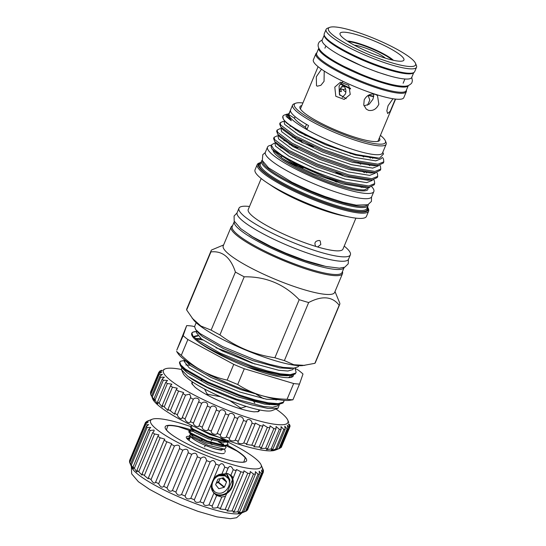 <?xml version="1.0" encoding="UTF-8"?>
<svg xmlns="http://www.w3.org/2000/svg" width="546" height="546" viewBox="0 0 546 546"><rect width="100%" height="100%" fill="white"/><g stroke="black" fill="none" stroke-linecap="round" stroke-linejoin="round"><path stroke-width="0.82" d="M189.66 435.142A1.986 1.713 -85.3 0 0 190.028 437.796M204.614 446.901L205.241 445.399L204.614 446.901M323.403 54.682A48.512 8.654 -157.3 0 1 318.809 48.13L316.68 53.208A48.512 8.654 -157.3 0 0 321.225 59.889A48.512 8.654 -157.3 0 0 370.038 84.575A48.512 8.654 -157.3 0 0 406.183 90.65L408.312 85.565A48.512 8.654 -157.3 0 1 371.867 79.245A48.512 8.654 -157.3 0 1 323.403 54.682M413.643 72.638A48.512 8.654 -157.3 0 1 376.535 65.718A48.512 8.654 -157.3 0 1 328.931 41.476A48.512 8.654 -157.3 0 1 324.269 35.258M413.738 72.591L411.711 77.436A48.512 8.654 -157.3 0 1 375.566 71.362A48.512 8.654 -157.3 0 1 326.754 46.676A48.512 8.654 -157.3 0 1 322.208 39.995L324.235 35.149M218.25 488.015L219.042 488.67A0.444 0.375 -50.5 0 1 218.68 488.561L215.752 484.848A0.444 0.375 -50.5 0 1 215.711 484.452L217.82 479.408A0.444 0.375 -50.5 0 1 218.147 479.122L223.184 477.791A0.444 0.375 -50.5 0 1 223.553 477.9L223.444 477.818M219.601 475.573A5.248 4.443 129.5 0 0 219.212 474.986A5.248 4.443 129.5 0 0 218.85 474.583M216.291 483.067A5.248 4.443 129.5 0 0 219.663 479.763A5.248 4.443 129.5 0 0 220.004 478.63M213.868 491.018C209.848 486.773 212.728 477.579 219.164 475.757L225.143 475.873L228.187 478.46C231.838 483.306 227.238 491.98 220.959 493.14A10.64 9.009 -50.5 0 1 217.076 492.895A10.64 9.009 -50.5 0 1 214.353 491.448A10.64 9.009 -50.5 0 1 213.868 491.018L211.363 486.063M211.322 486.657L214.271 491.38M213.582 490.765L211.561 488.841M211.595 488.97L213.493 490.677M212.954 490.055L212.244 489.646M212.141 489.578L211.677 489.243M225.826 473.566L227.177 474.44L229.907 479.975L229.361 484.022M229.45 482.917L229.723 479.825L226.986 474.283L225.846 473.518M225.928 473.416L226.331 473.805M226.419 473.894L228.474 478.903M224.972 473.757L225.498 475.627M222.161 478.064L226.481 481.613L223.553 477.9M226.481 481.613A0.444 0.375 -50.5 0 1 226.515 482.016L221.826 478.153M216.277 483.101L218.284 482.575A0.444 0.375 129.5 0 0 218.612 482.282L224.413 487.052L226.515 482.016M224.413 487.052A0.444 0.375 -50.5 0 1 224.085 487.346L218.284 482.575M219.042 488.67L224.085 487.346M218.612 482.282L220.154 478.589M219.663 475.546L218.885 474.57M226.686 446L236.759 450.935A43.66 7.787 -157.3 0 1 242.021 454.722A43.66 7.787 -157.3 0 1 245.236 457.91L243.796 462.059A43.66 7.787 -157.3 0 1 233.62 461.193M227.668 445.372A44.103 7.869 -157.3 0 1 242.431 454.729A44.103 7.869 -157.3 0 1 233.784 461.227A44.103 7.869 -157.3 0 1 173.867 436.165A44.103 7.869 -157.3 0 1 169.328 432.842A44.103 7.869 -157.3 0 1 191.407 430.002M174.01 436.254A43.66 7.787 -157.3 0 1 169.649 433.06A43.66 7.787 -157.3 0 1 166.434 429.879L167.875 425.73A43.66 7.787 -157.3 0 1 178.433 426.672L189.141 430.357M230.446 474.979A12.346 10.456 -50.5 0 1 230.951 489.284A12.346 10.456 -50.5 0 1 217.253 495.126A12.346 10.456 -50.5 0 1 214.899 494.041M213.029 491.789A11.91 10.081 129.5 0 0 214.196 492.963A11.91 10.081 129.5 0 0 217.24 494.574A11.91 10.081 129.5 0 0 230.719 488.52A11.91 10.081 129.5 0 0 229.334 474.576A11.91 10.081 129.5 0 0 227.525 473.43M190.636 426.522A59.978 10.702 22.7 0 0 152.218 419.232A59.978 10.702 22.7 0 0 156.17 428.903A59.978 10.702 22.7 0 0 221.43 461.152A59.978 10.702 22.7 0 0 261.043 464.755L263.247 469.894A63.943 11.405 -157.3 0 1 263.486 470.734C262.517 468.502 262.189 468.018 262.496 469.28L263.425 471.901A63.943 11.405 -157.3 0 1 263.363 472.065A63.943 11.405 -157.3 0 1 263.111 472.515L261.486 470.12L262.148 473.307A63.943 11.405 -157.3 0 1 261.281 473.675L259.145 471.184L259.452 474.071A63.943 11.405 -157.3 0 1 258.053 474.187L255.371 471.655L255.398 474.181A63.943 11.405 -157.3 0 1 253.501 474.044L250.252 471.532L250.088 473.628A63.943 11.405 -157.3 0 1 247.741 473.239L243.919 470.809L243.653 472.427A63.943 11.405 -157.3 0 1 240.916 471.805L236.52 469.505L233.279 477.723L231.6 475.825L227.58 473.45L221.778 474.276L224.747 467.171C223.239 463.261 221.417 462.646 219.287 465.328L203.501 503.078A63.943 11.405 -157.3 0 1 200.02 501.842C196.724 502.996 194.833 502.293 194.362 499.74A63.943 11.405 -157.3 0 1 190.8 498.355C187.872 499.583 185.961 498.812 185.08 496.034A63.943 11.405 -157.3 0 1 181.525 494.54C179.006 495.884 177.129 495.058 175.88 492.069A63.943 11.405 -157.3 0 1 172.42 490.492C170.359 491.973 168.55 491.12 167.001 487.926A63.943 11.405 -157.3 0 1 163.718 486.315L163.677 486.418M233.279 477.723L220.461 508.367A63.943 11.405 -157.3 0 1 217.397 507.514C213.534 508.606 211.828 508.094 212.271 505.978A63.943 11.405 -157.3 0 1 208.954 504.92C205.351 506.026 203.528 505.412 203.501 503.078L203.487 503.112M216.612 495.468L221.765 497.058L225.491 496.334M230.603 475.095A12.381 10.483 -50.5 0 1 230.917 489.393A12.381 10.483 -50.5 0 1 217.247 495.154A12.381 10.483 -50.5 0 1 214.994 494.137M263.486 470.734L263.22 471.369M262.333 468.488L262.496 469.28M263.111 472.515L247.318 510.264A63.943 11.405 -157.3 0 0 247.577 509.814L263.363 472.065M261.281 473.675L245.488 511.425L243.659 511.82A63.943 11.405 -157.3 0 1 242.26 511.943C238.691 513.192 237.558 513.315 238.861 512.319L239.605 511.93A63.943 11.405 -157.3 0 1 237.708 511.793L233.197 512.312L234.295 511.377A63.943 11.405 -157.3 0 1 231.948 510.995L227.109 510.995L227.859 510.182A63.943 11.405 -157.3 0 1 225.123 509.555L220.004 508.988L220.461 508.367M241.762 512.735L242.41 512.373M258.053 474.187L242.26 511.943M238.117 512.892L238.861 512.319M253.501 474.044L237.708 511.793M261.043 464.755A59.978 10.702 22.7 0 0 255.589 458.667A59.978 10.702 22.7 0 0 227.716 441.946M219.308 465.281L219.287 465.328A63.943 11.405 -157.3 0 1 215.806 464.093C214.612 460.223 212.728 459.527 210.149 461.984A63.943 11.405 -157.3 0 1 206.586 460.606C205.76 456.818 203.856 456.047 200.867 458.285A63.943 11.405 -157.3 0 1 197.311 456.79C196.901 453.112 195.018 452.293 191.673 454.32A63.943 11.405 -157.3 0 1 188.213 452.743C188.247 449.208 186.439 448.355 182.794 450.177A63.943 11.405 -157.3 0 1 179.511 448.566C180.016 445.195 178.33 444.328 174.44 445.973A63.943 11.405 -157.3 0 1 171.417 444.355L171.758 443.721L166.83 441.796A63.943 11.405 -157.3 0 1 164.141 440.226L164.803 439.175L160.142 437.762A63.943 11.405 -157.3 0 1 157.849 436.268L158.893 434.889L154.538 433.961A63.943 11.405 -157.3 0 1 152.709 432.582L154.163 430.965L154.04 430.064L150.164 430.494A63.943 11.405 -157.3 0 1 148.833 429.265L150.737 427.498L147.127 427.443A63.943 11.405 -157.3 0 1 146.335 426.399L148.696 424.59L145.502 424.884A63.943 11.405 -157.3 0 1 145.256 424.037L148.089 422.297L145.318 422.877A63.943 11.405 -157.3 0 1 145.379 422.713A63.943 11.405 -157.3 0 1 145.639 422.263C149.447 420.557 149.768 420.297 146.594 421.471A63.943 11.405 -157.3 0 1 147.154 421.212L152.218 419.232M148.928 420.686L146.403 421.935M262.148 473.307L246.362 511.056A63.943 11.405 -157.3 0 1 245.802 511.315L240.738 513.295A59.978 10.702 -157.3 0 1 192.711 502.518A59.978 10.702 -157.3 0 1 137.367 473.86A59.978 10.702 -157.3 0 1 131.914 467.772L129.709 462.633A63.943 11.405 -157.3 0 1 129.463 461.793L145.256 424.037M152.709 432.582L136.916 470.338C137.285 471.628 137.169 472.119 136.575 471.819L134.377 468.243A63.943 11.405 -157.3 0 1 133.047 467.014L133.456 468.809L131.333 465.192A63.943 11.405 -157.3 0 1 130.542 464.148L131.293 466.188L130.371 464.182M129.73 461.152L129.532 460.626A63.943 11.405 -157.3 0 1 129.586 460.462L145.379 422.713M236.247 470.611A63.943 11.405 -157.3 0 1 233.183 469.765L230.869 475.293M233.183 469.765C231.429 465.834 229.716 465.322 228.064 468.229L225.751 473.757M228.255 467.642L228.064 468.229A63.943 11.405 -157.3 0 1 224.747 467.171M212.066 506.34L216.646 495.522L215.759 494.86M221.765 497.058L217.397 507.514M259.452 474.071L243.659 511.82M255.398 474.181L239.605 511.93M250.088 473.628L234.295 511.377M247.741 473.239L231.948 510.995M243.653 472.427L227.859 510.182M240.916 471.805L225.123 509.555M208.954 504.92L213.991 492.895L215.861 494.949M215.806 464.093L200.02 501.842M210.149 461.984L194.362 499.74M206.586 460.606L190.8 498.355M200.867 458.285L185.08 496.034M197.311 456.79L181.525 494.54M191.673 454.32L175.88 492.069M188.213 452.743L172.42 490.492M182.794 450.177L167.001 487.926M179.573 448.416L163.718 486.315C162.128 487.96 160.442 487.1 158.647 483.722A63.943 11.405 -157.3 0 1 155.624 482.104L155.501 482.575M174.44 445.973L158.647 483.722M171.417 444.355L155.624 482.104C154.525 483.94 152.996 483.087 151.037 479.545A63.943 11.405 -157.3 0 1 148.348 477.975L148.225 478.801L144.349 475.511A63.943 11.405 -157.3 0 1 142.056 474.017L142.028 475.191L138.745 471.71A63.943 11.405 -157.3 0 1 136.916 470.338M166.83 441.796L151.037 479.545M164.141 440.226L148.348 477.975M160.142 437.762L144.349 475.511M157.849 436.268L142.056 474.017M154.538 433.961L138.745 471.71M150.164 430.494L134.377 468.243M148.833 429.265L133.047 467.014M147.127 427.443L131.333 465.192M146.335 426.399L130.542 464.148M145.502 424.884L129.709 462.633M145.318 422.877L129.532 460.626M137.066 471.833L136.575 471.819M213.991 492.895C207.801 487.564 213.595 473.73 221.778 474.276M189.912 438.076L187.844 437.974L186.821 438.486M224.399 453.071A20.68 3.692 -157.3 0 1 223.88 453.453A20.68 3.692 -157.3 0 1 207.323 449.733A20.68 3.692 -157.3 0 1 188.24 439.858A20.68 3.692 -157.3 0 1 186.357 437.755A20.68 3.692 -157.3 0 1 189.373 436.356M221.792 475.027A8.75 7.405 129.5 0 0 221.656 474.228M212.019 485.251L211.561 485.21M385.312 140.718L386.022 142.383A50.717 9.05 -157.3 0 1 386.165 144.219L382.48 153.03A50.717 9.05 -157.3 0 1 356.538 150.614A50.717 9.05 -157.3 0 1 306.893 129.579A66.155 11.8 22.7 0 0 305.303 127.204A45.216 8.067 -157.3 0 1 298.218 122.236A45.216 8.067 -157.3 0 1 294.424 118.25A66.155 11.8 22.7 0 0 288.779 114.667A50.717 9.05 -157.3 0 1 288.909 113.882L292.588 105.078A50.717 9.05 -157.3 0 1 294.001 103.89L295.686 103.228A49.393 8.811 22.7 0 0 311.022 119.205A49.393 8.811 22.7 0 0 360.183 140.158A49.393 8.811 22.7 0 0 385.312 140.718A49.393 8.811 22.7 0 0 380.419 135.381M305.303 127.204L306.483 124.379M227.034 442.014L228.057 444.485L224.761 445.468L207.289 441.025L191.025 433.087L188.936 430.589L192.219 429.92M219.888 442.042L224.003 445.031M218.427 441.769A20.728 3.699 -157.3 0 1 224.037 445.345M193.489 431.381L188.957 431.026M188.936 430.589L188.964 432.268L190.718 433.817L206.975 441.762L224.447 446.205L227.75 445.222L228.057 444.485M228.999 440.977L226.515 441.27L209.043 436.827L192.786 428.883L190.69 426.385L192.683 425.853M223.178 438.854L225.764 440.827M224.966 441.154L219.581 437.483M190.69 426.385L190.718 428.071L192.479 429.62L208.736 437.558L226.208 442.001L229.45 441.134M224.549 449.215L220.884 449.576A16.933 3.023 -157.3 0 1 206.941 445.973A16.933 3.023 -157.3 0 1 192.383 438.295A16.933 3.023 -157.3 0 1 191.223 437.169L189.981 435.633L191.189 436.78L207.999 445.263L224.549 449.215L226.119 447.399L225.273 446.218M191.605 435.469A16.933 3.023 -157.3 0 1 193.202 435.421M190.465 434.131L189.981 435.633M212.756 438.895L211.152 440.888M189.169 440.574A16.933 3.023 -157.3 0 1 189.121 439.967L190.609 436.411M239.796 408.626L240.185 407.705A35.94 6.409 22.7 0 0 240.759 407.876A35.94 6.409 22.7 0 0 241.325 408.046L240.943 408.974M254.832 403.016A30.317 5.412 22.7 0 0 253.829 401.774M246.28 406.429L241.325 408.046M289.476 424.433L289.987 425.675A71 12.667 -157.3 0 1 290.008 426.378C288.889 423.832 288.452 423.266 288.704 424.672L289.639 427.443A71 12.667 -157.3 0 1 289.196 427.955L287.332 425.245L288.015 428.671A71 12.667 -157.3 0 1 287.128 428.979L278.89 448.675A71 12.667 22.7 0 0 279.627 448.43L275.129 450.191A67.472 12.039 -157.3 0 1 221.096 438.069A67.472 12.039 -157.3 0 1 158.831 405.828A67.472 12.039 -157.3 0 1 152.696 398.976L151.604 395.987A71 12.667 22.7 0 0 152.314 396.949L154.504 400.853L153.965 398.785A71 12.667 22.7 0 0 155.119 399.897C156.661 403.194 157.569 404.32 157.842 403.269L157.535 401.979A71 12.667 22.7 0 0 159.104 403.221L162.319 407.029L162.244 405.514A71 12.667 22.7 0 0 164.209 406.866L167.943 410.517L168.004 409.323A71 12.667 22.7 0 0 170.318 410.749L174.563 414.189L174.7 413.322A71 12.667 22.7 0 0 177.32 414.796C177.825 417.758 182.412 420.249 182.2 417.444A71 12.667 22.7 0 0 185.074 418.939C185.265 421.724 190.226 424.228 190.356 421.594A71 12.667 22.7 0 0 193.434 423.089C193.277 425.703 198.526 428.173 199.017 425.709A71 12.667 22.7 0 0 202.238 427.17C201.713 429.613 207.146 431.995 208.012 429.695A71 12.667 22.7 0 0 211.309 431.094C210.408 433.374 215.909 435.626 217.165 433.483A71 12.667 22.7 0 0 220.468 434.787C219.192 436.916 224.665 438.998 226.297 436.998A71 12.667 22.7 0 0 229.545 438.185L229.511 438.261M157.814 403.787L157.842 403.269M287.128 428.979L284.794 426.187L285.155 429.333A71 12.667 -157.3 0 1 283.831 429.436L281.019 426.603L281.115 429.422A71 12.667 -157.3 0 1 279.381 429.313L276.064 426.494L275.969 428.931A71 12.667 -157.3 0 1 273.853 428.61L270.045 425.853L269.813 427.866A71 12.667 -157.3 0 1 267.369 427.347L263.07 424.692L262.776 426.255A71 12.667 -157.3 0 1 260.046 425.546L255.269 423.034L254.989 424.126A71 12.667 -157.3 0 1 252.02 423.239C251.972 419.499 246.881 417.874 246.601 421.519A71 12.667 -157.3 0 1 243.461 420.475C243.769 416.851 238.431 414.974 237.79 418.489A71 12.667 -157.3 0 1 234.534 417.301C235.203 413.807 229.736 411.718 228.706 415.09A71 12.667 -157.3 0 1 225.402 413.793C226.454 410.435 220.953 408.176 219.547 411.397A71 12.667 -157.3 0 1 216.25 410.005C217.683 406.804 212.257 404.415 210.476 407.473A71 12.667 -157.3 0 1 207.262 406.012C209.063 402.982 203.822 400.511 201.672 403.392A71 12.667 -157.3 0 1 198.601 401.904C200.764 399.037 195.809 396.532 193.311 399.242A71 12.667 -157.3 0 1 190.438 397.747L190.82 397.038L189.708 394.157L185.558 395.106A71 12.667 -157.3 0 1 182.937 393.625L183.62 392.54L178.556 391.052A71 12.667 -157.3 0 1 176.242 389.626L177.266 388.22L172.447 387.169A71 12.667 -157.3 0 1 170.482 385.824L171.881 384.166L167.349 383.524A71 12.667 -157.3 0 1 165.772 382.289L167.574 380.453L163.356 380.2A71 12.667 -157.3 0 1 162.203 379.088L164.421 377.156L160.551 377.252A71 12.667 -157.3 0 1 159.841 376.29L162.483 374.344L158.988 374.74A71 12.667 -157.3 0 1 158.736 373.949L150.498 393.646A71 12.667 22.7 0 0 150.751 394.437L151.331 395.795M158.831 372.27L150.594 391.967A71 12.667 22.7 0 0 150.457 392.41L158.695 372.713A71 12.667 -157.3 0 1 158.831 372.27A71 12.667 -157.3 0 1 158.906 372.106C163.015 370.229 163.274 369.929 159.685 371.212A71 12.667 -157.3 0 1 160.353 370.802L161.93 370.263M181.436 369.471A67.472 12.039 22.7 0 0 165.302 368.843A67.472 12.039 22.7 0 0 169.751 379.723A67.472 12.039 22.7 0 0 243.168 416.004A67.472 12.039 22.7 0 0 287.735 420.058A67.472 12.039 22.7 0 0 281.6 413.213A67.472 12.039 22.7 0 0 275.976 409.022M269.26 404.709A67.472 12.039 22.7 0 0 267.233 403.494M162.394 370.365L159.685 371.212L159.398 371.901M158.736 373.949L161.8 372.065L158.695 372.713M288.793 422.529L288.493 421.874L288.725 422.522M290.008 426.378L289.598 427.347M288.575 423.798L288.704 424.672M289.196 427.955L280.958 447.645A71 12.667 22.7 0 0 281.395 447.14L289.639 427.443M279.893 448.089L280.958 447.645M283.831 429.436L275.594 449.133A71 12.667 22.7 0 0 276.918 449.03L274.809 450.061M275.471 449.679L278.89 448.675M279.381 429.313L271.144 449.003A71 12.667 22.7 0 0 272.877 449.119L271.15 450.191M271.888 449.617C270.625 450.627 271.86 450.464 275.594 449.133M273.853 428.61L265.615 448.307A71 12.667 22.7 0 0 267.724 448.621L266.366 449.679L271.144 449.003M267.369 427.347L259.132 447.044A71 12.667 22.7 0 0 261.575 447.563L260.558 448.532L265.615 448.307M256.374 394.396A49.065 8.75 -157.3 0 1 263.39 398.669M279.504 404.286L278.016 408.224L272.085 410.544A49.065 8.75 -157.3 0 1 248.348 407.057A49.065 8.75 -157.3 0 1 183.06 373.307L181.572 369.84L181.709 367.287M274.931 398.976L276.044 399.986M278.016 408.224L268.154 408.476L251.488 404.804C229.381 398.635 199.836 385.299 187.906 376.378L181.572 369.84M284.186 400.382L283.381 402.163L278.078 403.637L268.318 402.825L255.023 399.843L239.489 395.011L207.801 381.988L185.237 369L180.712 364.83L179.764 361.95L180.296 361.295L184.596 360.38M179.764 361.95L179.429 362.749L180.494 365.779L184.903 369.799L207.473 382.787L239.155 395.809L254.689 400.641L267.984 403.624L278.87 404.361L283.046 402.968L284.002 401.296M185.108 360.203L187.933 362.558L210.503 375.539L226.924 382.807M196.185 322.686L194.581 326.522L195.645 329.552L200.061 333.572L222.625 346.553L254.313 359.582L269.847 364.407L283.135 367.397L294.028 368.127L298.198 366.735L298.915 365.656M294.915 368.018L296.13 372.317L295.502 373.184L290.206 374.658L280.439 373.839L267.151 370.857L251.617 366.025L219.929 353.003L197.365 340.015L192.834 335.851L191.885 332.964L192.424 332.309L195.809 331.531A55.678 9.93 22.7 0 0 191.823 333.149M191.885 332.964L191.728 333.347A55.678 9.93 22.7 0 0 193.653 337.933C201.57 346.567 239.285 364.414 266.817 371.655L280.105 374.638L290.998 375.375L295.168 373.983L296.13 372.317M292.253 375.198L291.038 377.368M293.461 374.897A54.463 9.719 -157.3 0 1 291.823 377.129A54.463 9.719 -157.3 0 1 209.323 349.03C201.986 344.792 196.758 341.093 193.653 337.933M193.953 336.875L194.458 336.268L197.57 335.551M299.508 384.056A69.676 12.428 22.7 0 1 293.659 383.531L287.08 399.256A69.676 12.428 22.7 0 0 292.936 399.781L299.508 384.056L302.996 373.996A69.676 12.428 22.7 0 0 300.839 372.126A69.676 12.428 22.7 0 0 298.3 370.133L295.229 368.468M235.415 272.051A69.676 12.428 22.7 0 0 244.219 276.815C265.82 276.46 284.145 284.084 299.194 299.686A69.676 12.428 22.7 0 0 304.026 301.18A69.676 12.428 22.7 0 0 308.667 302.525C322.14 295.468 332.302 296.376 339.175 305.248A69.676 12.428 22.7 0 0 339.673 304.504L315.383 362.571A69.676 12.428 -157.3 0 1 314.885 363.315L302.552 365.608A62.162 11.091 -157.3 0 1 275 360.647A62.162 11.091 -157.3 0 1 193.666 320.058L186.65 309.978A69.676 12.428 -157.3 0 1 186.821 308.79L211.111 250.723A69.676 12.428 22.7 0 0 210.94 251.904C222.42 250.655 230.583 257.371 235.415 272.051L211.125 330.118L200.86 326.017L192.083 318.106M304.729 365.39L293.789 364.728L284.377 360.592A69.676 12.428 -157.3 0 1 279.736 359.254A69.676 12.428 -157.3 0 1 274.904 357.753C254.743 354.798 236.418 347.174 219.929 334.889A69.676 12.428 -157.3 0 1 211.125 330.118M346.219 98.703L339.394 94.472L339.066 86.172L340.793 83.483L342.663 82.023M340.001 95.482C339.223 93.352 339.332 91.086 340.329 88.677L342.977 85.203M340.301 84.057L343.154 85.347C345.727 87.694 346.471 90.595 345.393 94.049L342.178 97.461M340.711 87.879L341.325 91.653A15.657 2.791 -157.3 0 0 339.592 91.312M368.12 95.632L369.819 100.02L367.54 105.214M341.257 86.957L344.437 86.725M324.222 71.062L324.044 81.361L320.85 85.326L317.335 86.172L316.489 85.722L316.318 76.733L321.498 69.233M350.245 94.417L344.198 99.42L335.804 96.287L334.787 87.101L340.472 82.173L348.785 85.319L350.245 94.417M368.564 110.353L366.264 109.125L363.759 104.969L364.216 99.843C366.816 95.216 370.495 93.38 375.266 94.342L377.477 95.502L378.842 104.218C376.508 109.057 373.082 111.104 368.564 110.353M373.607 94.049L373.689 96.267L372.884 99.317L369.212 104.197L364.011 105.856M395.338 99.072L390.233 111.2L387.674 113.52L386.848 110.879L388.049 105.733L392.949 98.737M379.347 137.94A43.277 7.719 -157.3 0 1 379.279 140.8A43.277 7.719 -157.3 0 1 357.664 138.09A43.277 7.719 -157.3 0 1 299.863 107.582A43.277 7.719 -157.3 0 1 301.842 105.521M386.165 144.219A50.717 9.05 -157.3 0 1 360.223 141.803A50.717 9.05 -157.3 0 1 313.179 122.208A50.717 9.05 -157.3 0 1 292.588 105.078M284.268 120.25A55.344 9.876 -157.3 0 1 282.876 116.298L283.231 118.926L284.268 120.25C291.428 128.958 329.272 147.229 356.634 154.586L379.47 158.217L383.531 153.958L382.801 152.266M365.472 171.929L366.728 172.884M373.669 179.634L374.399 180.876L374.692 183.64L368.803 185.974L345.877 182.207C324.181 176.433 295.099 163.875 281.088 154.723L273.683 149.072L271.226 145.086L274.358 143.161L275.512 143.045M271.226 145.086L271.144 147.154L272.208 149.454L291.407 162.271L325.969 177.157L345.393 183.367L368.318 187.135L369.458 187.06L374.208 184.807M364.366 172.645L362.701 171.458M313.643 146.669L301.617 142.356M382.5 157.439L383.51 159.084L383.811 161.855L377.914 164.189L354.996 160.415L323.382 149.495L295.045 135.872L280.685 125.027L280.173 122.768L283.067 121.41L284.63 121.253M280.173 122.768L279.682 123.928L280.753 126.959L294.553 137.032L322.898 150.655L354.511 161.582L377.429 165.349L378.569 165.267L383.326 163.015L383.811 161.855M372.249 157.937L372.802 158.354M379.75 165.11L380.473 166.353L380.774 169.117L374.877 171.451L351.958 167.677L320.345 156.757L292.008 143.134L277.641 132.289L277.136 130.03L280.03 128.672L281.593 128.515M277.136 130.03L276.645 131.19L277.716 134.22L291.516 144.294L319.86 157.917L351.467 168.844L374.392 172.611L375.532 172.536L380.282 170.277L380.774 169.117M370.447 158.115L369.662 157.555M346.942 151.638L350.812 153.692M368.509 164.667L369.765 165.622M376.713 172.372L377.436 173.614L377.736 176.378L371.84 178.713L348.921 174.938L317.308 164.018L288.964 150.396L274.604 139.551L274.092 137.292L276.986 135.934L278.549 135.783M274.092 137.292L273.607 138.452L274.679 141.482L288.479 151.556L316.823 165.185L348.43 176.105L371.355 179.873L372.495 179.798L377.245 177.539L377.736 176.378M312.906 137.974L304.654 135.094M282.876 116.298A55.344 9.876 -157.3 0 1 284.411 115.001L287.776 113.978M299.092 132.043L304.245 133.633M296.055 139.312L301.904 141.127M367.977 189.489A51.447 9.18 -157.3 0 1 341.83 186.725A51.447 9.18 -157.3 0 1 273.123 150.457M316.83 52.846A49.017 8.743 22.7 0 0 315.875 53.808L313.363 59.814A49.017 8.743 22.7 0 0 333.265 76.372A49.017 8.743 22.7 0 0 378.733 95.311A49.017 8.743 22.7 0 0 403.808 97.645L406.32 91.646A49.017 8.743 22.7 0 0 406.333 90.288M315.875 53.808A49.017 8.743 22.7 0 0 335.776 70.373A49.017 8.743 22.7 0 0 381.245 89.312A49.017 8.743 22.7 0 0 406.32 91.646M371.696 186.643A57.617 10.278 -157.3 0 1 373.846 191.557A57.617 10.278 -157.3 0 1 330.91 184.343A57.617 10.278 -157.3 0 1 272.939 155.03A57.617 10.278 -157.3 0 1 267.533 147.092A57.617 10.278 -157.3 0 1 271.219 145.263M373.846 191.557L371.669 196.765A57.617 10.278 -157.3 0 1 328.733 189.551A57.617 10.278 -157.3 0 1 270.761 160.231A57.617 10.278 -157.3 0 1 265.356 152.293L267.533 147.092M354.415 45.209A18.994 3.385 -157.3 0 1 361.479 46.724A18.994 3.385 -157.3 0 1 385.38 58.169M335.886 172.29A51.447 9.18 -157.3 0 1 342.908 175.839M360.271 186.589A51.447 9.18 -157.3 0 1 361.35 187.455M393.42 60.299A28.003 4.996 22.7 0 0 357.964 43.236A28.003 4.996 22.7 0 0 347.249 40.984M348.055 41.503A28.003 4.996 -157.3 0 1 357.78 43.68A28.003 4.996 -157.3 0 1 392.485 60.094M280.037 156.531A51.447 9.18 -157.3 0 1 281.675 156.784M357.753 34.992A34.616 6.177 22.7 0 0 340.144 34.603A34.616 6.177 22.7 0 0 386.213 58.415A34.616 6.177 22.7 0 0 402.962 60.879A34.616 6.177 22.7 0 0 392.212 49.679A34.616 6.177 22.7 0 0 357.753 34.992M261.2 178.522L248.232 209.521A51.331 9.159 -157.3 0 0 315.765 246.423C313.964 242.888 315.144 240.902 319.294 240.452L320.195 240.929L320.816 244.526L317.595 246.969L315.711 246.376M367.533 206.995A59.494 10.613 -157.3 0 1 367.99 207.862L368.461 208.968A60.374 10.77 -157.3 0 1 368.632 211.159L366.441 216.4A60.374 10.77 -157.3 0 1 348.942 216.98L342.301 215.602A51.331 9.159 -157.3 0 1 330.917 212.667A51.331 9.159 -157.3 0 1 272.563 186.432L266.919 182.671A60.374 10.77 -157.3 0 1 255.043 169.806L257.241 164.558A60.374 10.77 -157.3 0 1 258.913 163.145L260.039 162.708A59.494 10.613 -157.3 0 1 260.981 162.421M355.91 218.141L342.943 249.14A51.331 9.159 -157.3 0 1 317.595 246.969M344.212 246.11A60.374 10.77 -157.3 0 1 350.368 254.832A60.374 10.77 -157.3 0 1 319.478 251.959A60.374 10.77 -157.3 0 1 263.479 228.631A60.374 10.77 -157.3 0 1 238.971 208.231A60.374 10.77 -157.3 0 1 249.502 206.49M348.942 216.98A60.374 10.77 -157.3 0 1 335.558 213.527A60.374 10.77 -157.3 0 1 266.919 182.671M350.368 254.832L348.525 259.234A60.374 10.77 -157.3 0 1 317.635 256.361A60.374 10.77 -157.3 0 1 261.636 233.033A60.374 10.77 -157.3 0 1 237.128 212.64L238.971 208.231M368.632 211.159A60.374 10.77 -157.3 0 1 337.749 208.285A60.374 10.77 -157.3 0 1 281.75 184.958A60.374 10.77 -157.3 0 1 257.241 164.558M367.99 207.862A59.494 10.613 -157.3 0 1 337.721 207.187A59.494 10.613 -157.3 0 1 278.508 181.955A59.494 10.613 -157.3 0 1 260.039 162.708M368.236 204.579A57.753 10.306 -157.3 0 1 368.106 205.624A57.753 10.306 -157.3 0 1 338.561 202.873A57.753 10.306 -157.3 0 1 284.998 180.555A57.753 10.306 -157.3 0 1 261.554 161.05A57.753 10.306 -157.3 0 1 262.203 160.224M249.29 234.739A54.068 9.644 22.7 0 0 311.445 262.838A54.068 9.644 22.7 0 0 324.249 266.093M367.349 204.941A56.866 10.142 -157.3 0 1 338.534 201.774A56.866 10.142 -157.3 0 1 262.571 161.104M344.192 267.404A59.534 10.62 -157.3 0 1 344.151 267.52A59.534 10.62 -157.3 0 1 299.781 260.067A59.534 10.62 -157.3 0 1 239.878 229.77A59.534 10.62 -157.3 0 1 234.302 221.567A59.534 10.62 -157.3 0 1 234.35 221.458M344.151 267.52L342.055 272.522A59.534 10.62 -157.3 0 1 297.693 265.069A59.534 10.62 -157.3 0 1 237.79 234.773A59.534 10.62 -157.3 0 1 232.207 226.576L234.302 221.567M326.092 29.388L324.249 33.791A49.017 8.743 22.7 0 0 344.151 50.355A49.017 8.743 22.7 0 0 389.619 69.294A49.017 8.743 22.7 0 0 414.694 71.628L416.537 67.226A49.017 8.743 -157.3 0 1 391.455 64.892A49.017 8.743 -157.3 0 1 345.993 45.953A49.017 8.743 -157.3 0 1 326.092 29.388A49.017 8.743 -157.3 0 1 327.45 28.242L329.702 27.361A47.256 8.429 22.7 0 0 344.369 42.649A47.256 8.429 22.7 0 0 391.4 62.694A47.256 8.429 22.7 0 0 415.445 63.227A47.256 8.429 22.7 0 0 352.559 30.719A47.256 8.429 22.7 0 0 329.702 27.361M415.445 63.227L416.393 65.445A49.017 8.743 -157.3 0 1 416.537 67.226M342.41 271.676A60.374 10.77 -157.3 0 1 342.492 273.648A60.374 10.77 -157.3 0 1 311.609 270.775A60.374 10.77 -157.3 0 1 255.61 247.447A60.374 10.77 -157.3 0 1 231.101 227.047A60.374 10.77 -157.3 0 1 232.562 225.723M342.492 273.648L334.623 292.465A60.374 10.77 -157.3 0 1 303.74 289.592A60.374 10.77 -157.3 0 1 247.734 266.264A60.374 10.77 -157.3 0 1 223.225 245.864L231.101 227.047M339.673 304.504A69.676 12.428 22.7 0 0 339.844 303.317L335.005 291.557M223.607 244.956L211.609 249.979A69.676 12.428 22.7 0 0 211.111 250.723M186.65 309.978L210.94 251.904M219.929 334.889L244.219 276.815M299.194 299.686L274.904 357.753M284.377 360.592L308.667 302.525M339.175 305.248L314.885 363.315M280.753 147.843A51.447 9.18 -157.3 0 1 282.76 148.055M279.156 146.54A51.447 9.18 -157.3 0 1 280.61 146.594M325.969 177.157A55.344 9.876 -157.3 0 1 281.088 154.723M292.246 146.13L298.061 147.87M370.045 186.991L364.537 189.851C350.88 191.134 301.324 172.086 282.152 158.197L272.208 149.454M302.914 102.962A49.393 8.811 22.7 0 0 295.686 103.228M282.152 158.197L287.005 161.131L313.554 173.846L343.168 184.022L364.653 187.503L367.356 187.162M368.229 180.214L367.881 179.818M286.172 141.039L283.906 140.67M276.215 143.107L277.075 144.444L290.042 153.87L316.591 166.578L346.205 176.761L367.69 180.241L370.393 179.893M360.667 164.244L357.93 162.476M277.716 134.22L280.112 137.183L293.079 146.608L319.628 159.316L349.249 169.499L370.727 172.98L373.43 172.632M363.704 156.982L362.271 156.04M292.021 126.467L289.981 126.14M280.753 126.959L283.149 129.921L296.116 139.346L322.672 152.054L352.286 162.237L373.764 165.718L376.474 165.37M283.79 119.697L286.186 122.659L299.153 132.084L325.709 144.792L355.323 154.968L376.801 158.456L378.624 158.279M289.223 113.118L287.237 115.015L287.722 117.117L291.298 120.721L286.152 116.475L286.35 114.244M364.537 189.851L369.178 187.694L369.437 187.06M293.489 145.413L289.23 144.308M275.662 142.697L275.088 144.069L275.566 146.164L289.032 156.272L315.588 168.98L345.202 179.163L366.687 182.644L372.215 180.433L372.481 179.798M296.526 138.152L292.267 137.046M278.699 135.435L278.126 136.807L278.61 138.902L292.076 149.01L318.625 161.718L348.239 171.901L369.724 175.382L375.252 173.164L375.518 172.536M355.869 155.119L353.276 153.617M298.921 130.712L295.304 129.777M281.736 128.174L281.163 129.538L281.647 131.641L295.113 141.748L321.662 154.457L351.283 164.633L372.761 168.12L378.289 165.902L378.555 165.274M284.773 120.905L284.2 122.277L284.684 124.379L298.15 134.487L324.706 147.195L354.32 157.371L375.798 160.858L381.326 158.64L381.688 157.78M287.469 114.462L291.298 120.721M306.893 129.579A50.717 9.05 -157.3 0 1 288.779 114.667L290.452 110.661A50.717 9.05 -157.3 0 0 308.572 125.573L306.893 129.579M295.086 116.66L294.424 118.25M350.416 88.247A28.003 4.996 -157.3 0 1 340.793 83.483M373.689 96.267A28.003 4.996 -157.3 0 1 368.782 95.052M345.877 92.192L343.011 89.831L345.502 88.786M340.608 88.698A28.003 4.996 -157.3 0 1 343.577 89.674M233.749 364.366L227.177 380.091A69.676 12.428 22.7 0 0 237.728 384.48L244.301 368.755A69.676 12.428 22.7 0 1 233.749 364.366L187.879 339.537L181.306 355.262C187.558 361.275 194.287 366.346 201.494 370.475A63.022 11.241 22.7 0 1 178.494 354.217L176.604 351.392A69.676 12.428 22.7 0 0 181.306 355.262M194.512 326.726L192.52 326.133A69.676 12.428 22.7 0 0 186.671 325.614L176.788 350.136L183.183 335.667A69.676 12.428 22.7 0 0 187.879 339.537M237.728 384.48C244.547 388.936 251.822 392.431 259.562 394.949L262.326 395.775C270.243 397.938 278.494 399.099 287.08 399.256M293.659 383.531L244.301 368.755M262.326 395.775A63.022 11.241 22.7 0 0 288.889 400.395L292.936 399.781M183.183 335.667L186.671 325.614M227.177 380.091C219.205 378.392 211.5 375.648 204.061 371.86L201.494 370.475M204.061 371.86A63.022 11.241 22.7 0 0 259.562 394.949M291.844 375.273L292.212 375.866M195.864 338.834L202.791 339.96M196.669 331.524L195.809 331.531M189.926 365.26L185.824 364.953M180.494 365.779L183.115 369.021L187.258 372.782L208.279 384.814L237.79 396.887L264.639 404.108L274.727 404.77L276.556 404.463M184.507 359.746L190.288 365.533L211.309 377.566L240.82 389.639L263.111 396M254.996 364.093L231.408 353.378L216.004 347.775M197.945 335.967L194.765 336.67L194.226 337.373M246.99 366.878L276.761 375.129L286.848 375.785L290.998 375.375M195.645 329.552L198.266 332.794L202.409 336.554L223.437 348.587L252.948 360.66L279.791 367.881L289.878 368.543L294.028 368.127M187.906 376.378L207.275 387.216L236.787 399.29L263.636 406.511L272.734 407.241L277.675 405.849L278.528 404.395M276.324 399.965L275.553 399.106M184.739 360.039L184.166 361.418L189.285 367.936L210.306 379.968L239.817 392.042L266.666 399.262L278.474 399.645M201.044 338.677L195.448 338.486M288.349 377.675L289.796 376.863L290.649 375.409M196.867 331.053L196.287 332.432L201.406 338.95L222.427 350.989L251.945 363.063L278.788 370.284L287.885 371.014L292.827 369.622L293.68 368.161M185.606 361.104A55.678 9.93 22.7 0 0 184.35 361.104M158.988 374.74L150.751 394.437M159.841 376.29L151.604 395.987M160.551 377.252L152.314 396.949M162.203 379.088L153.965 398.785M163.356 380.2L155.119 399.897M165.772 382.289L157.535 401.979M167.349 383.524L159.104 403.221M170.482 385.824L162.244 405.514M172.447 387.169L164.209 406.866M176.242 389.626L168.004 409.323M178.556 391.052L170.318 410.749M182.937 393.625L174.7 413.322M185.558 395.106L177.32 414.796M190.438 397.747L182.091 417.902M193.311 399.242L185.074 418.939M198.724 401.631L190.301 421.758M201.672 403.392L193.434 423.089M207.262 406.012L199.017 425.709M210.476 407.473L202.238 427.17M216.25 410.005L208.012 429.695M219.547 411.397L211.309 431.094M225.402 413.793L217.165 433.483M228.706 415.09L220.468 434.787M234.534 417.301L226.297 436.998M237.831 418.373L229.545 438.185C227.894 440.165 233.224 442.035 235.224 440.172A71 12.667 22.7 0 0 238.363 441.216L238.152 441.591M243.461 420.475L235.224 440.172M246.765 421.007L238.363 441.216C236.343 443.065 241.428 444.69 243.782 442.936A71 12.667 22.7 0 0 246.751 443.823L246.314 444.451L251.802 445.243A71 12.667 22.7 0 0 254.538 445.952L253.829 446.778L259.132 447.044M252.02 423.239L243.782 442.936M254.989 424.126L246.751 443.823M260.046 425.546L251.802 445.243M262.776 426.255L254.538 445.952M269.813 427.866L261.575 447.563M275.969 428.931L267.724 448.621M281.115 429.422L272.877 449.119M285.155 429.333L276.918 449.03M279.627 448.43A71 12.667 22.7 0 0 279.777 448.368L288.015 428.671M202.156 380.146A30.317 5.412 22.7 0 0 200.532 380.309M192.117 381.681L191.755 383.558L195.12 387.319C201.242 392.144 210.708 397.27 223.519 402.695C236.384 407.951 246.567 411.002 254.074 411.841L258.688 411.548L259.766 409.978M257.282 411.868L258.463 411.227L259.043 409.828L258.483 411.179M192.417 384.65L192.103 383.626L192.745 382.098L192.165 383.435M206.661 394.71L207.05 393.789A35.94 6.409 22.7 0 0 208.108 394.362L207.726 395.284M207.05 393.789L204.511 388.998M240.185 407.705L229.6 400.491M220.782 396.812L208.108 394.362M188.964 432.268L192.731 436.377L206.449 442.936L221.178 446.56L225.757 446.171M224.037 445.434L223.334 443.816M192.915 429.927L192.97 430.849L194.492 432.173L208.203 438.738L222.932 442.356L227.518 441.967M225.791 441.229L225.034 439.544M195.011 426.958L209.964 434.534L219.274 437.366M218.98 474.331L220.215 475.348M220.386 475.3L219.335 474.433M212.428 482.8L212.592 481.729M216.366 475.846L220.877 474.085M222.618 475.273L222.277 474.14L223.123 474.31L226.283 476.515M223.382 473.914L224.952 475.484M223.464 474.228L224.14 475.518M222.591 474.065L222.925 475.013M221.574 474.208L221.696 475.04M220.277 474.242L220.256 475.177M219.164 475.757L224.249 475.238L227.573 477.689M212.114 484.213L212.08 483.067M222.734 474.03L225.621 475.819M212.094 486.773L211.411 485.667M223.416 473.908L224.181 474.631M221.301 474.174L221.396 475.075M187.025 438.725L189.571 438.888M350.628 88.957A26.283 4.689 -157.3 0 1 343.154 85.347M341.059 84.207A26.283 4.689 -157.3 0 1 340.458 83.866M365.806 82.999A43.728 7.801 -157.3 0 1 350.477 76.583M291.052 163.377A51.447 9.18 -157.3 0 1 294.355 164.332A51.447 9.18 -157.3 0 1 297.44 165.281M333.299 179.702A51.447 9.18 -157.3 0 1 340.165 183.183M368.106 205.624L366.885 208.545A57.753 10.306 -157.3 0 1 337.339 205.794A57.753 10.306 -157.3 0 1 283.77 183.483A57.753 10.306 -157.3 0 1 260.333 163.971L261.554 161.05M367.246 207.678A58.634 10.463 -157.3 0 1 337.367 206.893A58.634 10.463 -157.3 0 1 279.197 182.132A58.634 10.463 -157.3 0 1 260.695 163.104M300.839 266.189A54.948 9.801 -157.3 0 1 265.656 251.474M294.089 164.96A52.327 9.337 -157.3 0 1 302.934 167.847M327.143 177.587A52.327 9.337 -157.3 0 1 336.616 182.132M373.641 96.649A26.283 4.689 -157.3 0 1 368.161 95.386M205.241 445.399L214.093 448.6C219.253 449.918 221.881 450.389 221.963 449.993M225.034 452.17L225.232 451.098L224.577 449.215M411.759 77.314L412.38 80.74L411.991 82.255C411.902 83.19 410.701 84.282 408.381 85.538C406.292 86.377 402.641 86.889 392.014 84.589C382.726 82.412 372.208 78.877 360.456 73.983L344.062 66.428C335.38 62.019 328.719 57.924 324.085 54.163C318.98 49.966 317.144 46.308 318.577 43.182L319.383 41.837L322.256 39.872M388.179 75.505L377.402 72.092L363.493 66.742L340.09 55.392M212.544 482.446L212.742 481.381M215.888 476.296L221.478 474.181M221.983 474.215L223.403 474.563L225.628 476.112M223.096 473.962L224.754 475.716M222.952 473.989L223.751 475.423M221.185 474.119L221.321 475.307M131.347 466.448L131.661 473.839L138.411 481.729L149.584 489.393L166.346 498.334L180.849 504.832L198.027 511.363L216.946 516.864L230.405 518.7L236.595 517.731L242.083 512.769M210.729 443.106L212.053 444.806M165.302 368.843L163.65 369.492M377.914 141.373L395.597 99.099M374.692 183.64L374.208 184.801M403.132 83.258L404.92 78.993M362.981 187.524L362.012 186.814M344.587 176.317L338.035 172.993M265.267 152.566L262.79 154.682L262.319 160.544L268.543 167.847L291.98 182.248L311.356 191.182L325.123 196.56L343.25 202.361L356.231 205.153L367.902 204.73L371.417 201.419L371.539 197.017M348.375 259.527L348.239 263.8L344.772 267.178L339.38 268.168L325.86 266.455L304.968 260.456L285.742 253.139L270.789 246.437L252.661 236.814L240.629 228.59L234.2 221.11L234.084 216.025L237.025 212.947M336.527 182.098L326.979 177.525M303.098 167.922L294.185 165.008M324.925 48.171L325.866 45.925M365.663 187.435L369.458 187.06M277.075 144.444L274.679 141.482M368.707 180.173L372.495 179.798M371.744 172.911L375.532 172.536M374.781 165.643L378.569 165.267M377.818 158.381L379.47 158.217M300.409 108.954L318.093 66.68M278.87 404.361L274.727 404.77M194.799 331.593L196.724 331.402M287.735 420.058L288.766 422.461M202.389 439.919L199.836 440.219M192.97 430.849L190.718 428.071"/></g></svg>
